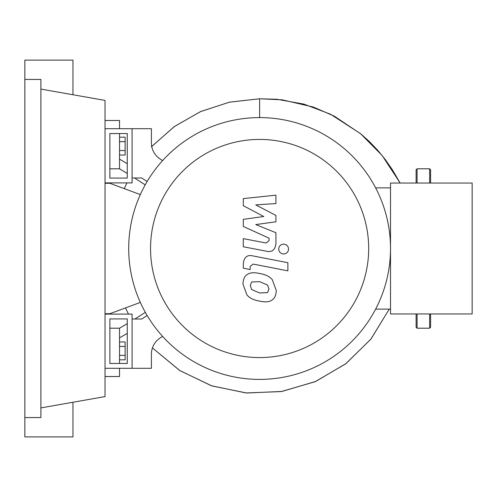 <?xml version="1.0" encoding="UTF-8"?>
<svg xmlns="http://www.w3.org/2000/svg" width="497" height="497" viewBox="0 0 497 497"><rect width="100%" height="100%" fill="white"/><g stroke="black" fill="none" stroke-linecap="round" stroke-linejoin="round"><path stroke-width="0.75" d="M109.868 318.931L127.257 318.931L127.257 363.462L109.868 363.462L109.868 318.931M105.035 314.098L132.084 314.098L132.084 368.296L105.035 368.296M140.322 302.412L109.868 313.713L105.035 313.713M105.035 183.287L109.868 183.287L140.322 194.588M150.541 248.5A109.073 109.073 0 0 0 259.608 357.573A109.073 109.073 0 0 0 368.681 248.5A109.073 109.073 0 0 0 259.608 139.427A109.073 109.073 0 0 0 150.541 248.5M128.704 248.5A130.904 130.904 0 0 0 259.608 379.404A130.904 130.904 0 0 0 390.518 248.5L390.518 313.955L472.15 313.955L472.15 183.045L390.518 183.045L390.518 248.5A130.904 130.904 0 0 0 259.608 117.596A130.904 130.904 0 0 0 128.704 248.5M375.633 187.878L390.518 187.878M375.633 309.122L390.518 309.122M160.177 337.941A19.321 19.321 0 0 0 151.405 354.131A19.321 19.321 0 0 1 160.177 337.941L162.581 336.376M147.149 315.502L141.744 319.024L132.084 319.024L132.084 368.296L151.405 368.296L151.405 354.131M147.149 181.498L141.744 177.976L132.084 177.976L132.084 128.704L151.405 128.704L151.405 142.869A19.321 19.321 0 0 0 160.177 159.059L162.581 160.624M267.529 292.627L268.964 289.092L267.529 285.054L259.639 281.65L251.693 281.979L250.252 285.452L251.693 289.552L259.639 292.969L267.529 292.627M272.281 279.662C269.48 276.419 265.261 274.369 259.639 273.518C253.967 272.176 249.736 272.58 246.941 274.742C244.536 276.22 243.207 279.32 242.934 284.029L246.941 294.945C249.736 298.188 253.967 300.238 259.639 301.101C265.261 302.437 269.48 302.027 272.281 299.871C274.679 298.362 276.015 295.243 276.289 290.515L272.281 279.662M287.869 262.708L252.631 255.862C247.208 254.626 244.102 257.191 243.306 263.559L243.306 268.187L250.19 269.523L250.19 266.398L253.135 264.087L287.869 270.84L287.869 262.708M278.693 249.053C278.972 252.06 280.619 253.706 283.625 253.986C286.639 253.706 288.279 252.06 288.564 249.053C288.279 246.046 286.639 244.4 283.625 244.12C280.619 244.4 278.972 246.046 278.693 249.053M243.306 205.708L263.77 216.506L243.306 219.345L243.306 226.458L269.032 238.162L269.039 240.691L266.106 243.008L243.288 238.628L243.288 246.76L266.64 251.24C272.07 252.445 275.17 249.867 275.934 243.499L275.916 232.72L255.762 224.582L275.916 221.799L275.916 215.443L255.762 204.894L275.916 203.559L275.916 195.166L243.306 198.601L243.306 205.708M109.868 178.069L127.257 178.069L127.257 133.538L109.868 133.538L109.868 178.069M105.035 182.902L132.084 182.902L132.084 128.704L105.035 128.704M119.528 155.021L125.132 155.021L125.132 137.172L119.528 137.172M119.528 150.554L125.132 150.554M119.528 141.633L125.132 141.633M119.528 346.446L125.132 346.446L125.132 341.979L119.528 341.979M119.528 359.828L125.132 359.828L125.132 346.446M119.528 355.367L125.132 355.367M151.405 146.826L174.087 126.747L200.415 111.657L229.322 102.196L259.608 98.779L277.015 99.288L303.878 104.109L330.542 114.235L360.605 133.712L382.131 155.499L400.172 183.045L392.27 169.62L385.132 159.344L377.614 150.156L369.116 141.31L361.039 134.072L334.295 116.143L313.272 107.029L282.147 99.822L259.608 98.779L259.608 117.596M145.205 184.878L134.569 177.976M109.868 168.8L119.528 168.8L127.257 173.453L119.528 168.8L119.528 133.538M119.528 363.462L119.528 328.2L127.257 323.646M134.88 319.024L145.341 312.364M127.257 163.699L119.528 159.139M119.528 337.861L127.257 333.4L119.528 337.861M389.263 309.122L371.035 338.96L346.055 363.555L315.781 381.423L281.985 391.45L246.68 393.003L211.952 385.933L179.889 370.619L152.43 347.937L179.616 370.445L211.418 385.753L245.978 392.947L281.246 391.574L315.129 381.702L345.608 363.903L370.83 339.215L389.263 309.122M105.035 376.509L119.528 376.509L119.528 368.296M109.868 328.2L119.528 328.2M119.528 128.704L119.528 120.491L105.035 120.491M417.082 313.955L417.082 328.2L416.119 327.237L416.119 313.955M430.607 313.955L430.607 327.237L429.644 328.2L429.644 313.955M429.644 183.045L429.644 168.8L430.607 169.763L430.607 183.045M416.119 183.045L416.119 169.763L417.082 168.8L417.082 183.045M24.85 79.433L40.884 79.433L40.884 417.567L24.85 417.567L24.85 60.112L72.96 60.112L72.96 94.753M72.96 402.247L72.96 436.888L24.85 436.888L24.85 417.567M40.884 89.093L105.035 100.406L105.035 396.594L40.884 407.907M259.608 98.779L229.539 102.146L200.763 111.502L174.466 126.474L151.747 146.46M126.909 182.902L124.293 188.643M125.486 307.916L128.475 314.098M429.644 328.2L417.082 328.2M417.082 168.8L429.644 168.8"/></g></svg>
